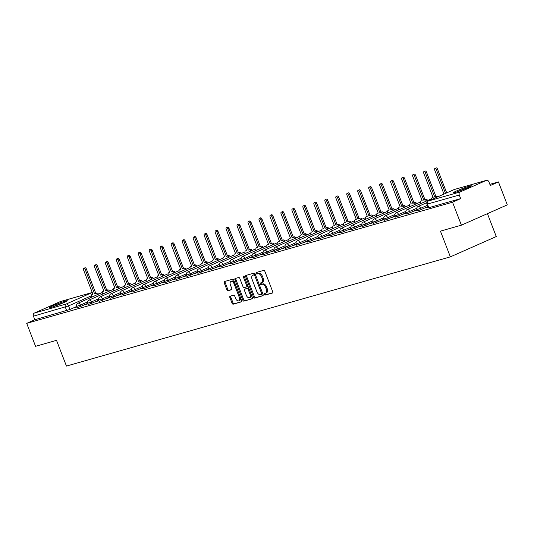 <?xml version="1.0" encoding="UTF-8"?>
<svg xmlns="http://www.w3.org/2000/svg" width="534" height="534" viewBox="0 0 534 534"><rect width="100%" height="100%" fill="white"/><g stroke="black" fill="none" stroke-linecap="round" stroke-linejoin="round"><path stroke-width="0.8" d="M264.33 294.454A0.854 0.501 -113.9 0 0 265.118 295.108L272.453 293.019A1.215 0.714 -113.9 0 0 272.507 292.999A1.215 0.714 -113.9 0 0 272.707 291.691L264.844 271.312A1.215 0.714 -113.9 0 0 263.716 270.371L256.38 272.46A0.854 0.501 -113.9 0 0 256.34 272.474A0.854 0.501 -113.9 0 0 256.2 273.388A0.854 0.501 -113.9 0 0 256.994 274.049L257.942 273.775A3.892 2.283 -113.9 0 1 261.547 276.772L262.207 278.468A3.892 2.283 -113.9 0 1 261.567 282.66A3.892 2.283 -113.9 0 1 261.393 282.72L260.445 282.993A0.854 0.501 -113.9 0 0 260.405 283.007A0.854 0.501 -113.9 0 0 260.265 283.921A0.854 0.501 -113.9 0 0 261.053 284.575L262.007 284.308A3.892 2.283 -113.9 0 1 265.612 287.305L266.266 289.001A3.892 2.283 -113.9 0 1 265.632 293.186A3.892 2.283 -113.9 0 1 265.458 293.253L264.51 293.52A0.854 0.501 -113.9 0 0 264.47 293.54A0.854 0.501 -113.9 0 0 264.33 294.454M265.211 293.32A0.854 0.501 -113.9 0 0 265.244 294.047A0.854 0.501 -113.9 0 0 266.039 294.701L272.727 292.799M257.081 272.26A0.854 0.501 -113.9 0 0 257.121 272.987A0.854 0.501 -113.9 0 0 257.909 273.642L258.856 273.368L257.942 273.775M261.146 282.793A0.854 0.501 -113.9 0 0 261.186 283.514A0.854 0.501 -113.9 0 0 261.974 284.168L262.922 283.901L262.007 284.308M455.155 192.447A9.665 0.641 -21.1 0 0 465.321 188.776A9.665 0.641 -21.1 0 0 471.335 185.805A9.665 0.641 -21.1 0 0 469.479 186.112A9.665 0.641 -21.1 0 0 459.313 189.79A9.665 0.641 -21.1 0 0 453.299 192.761A9.665 0.641 -21.1 0 0 455.155 192.447M51.124 307.377A9.665 0.641 -21.1 0 0 61.29 303.706A9.665 0.641 -21.1 0 0 67.304 300.729A9.665 0.641 -21.1 0 0 65.442 301.043A9.665 0.641 -21.1 0 0 55.276 304.72A9.665 0.641 -21.1 0 0 49.268 307.691A9.665 0.641 -21.1 0 0 51.124 307.377M230.121 296.203A1.215 0.714 -113.9 0 0 230.067 296.223A1.215 0.714 -113.9 0 0 229.867 297.531L232.076 303.252A1.215 0.714 -113.9 0 0 233.204 304.186L241.348 301.87A1.215 0.714 -113.9 0 0 241.408 301.85A1.215 0.714 -113.9 0 0 241.602 300.542L233.738 280.156A1.215 0.714 -113.9 0 0 232.61 279.222L224.467 281.538A1.215 0.714 -113.9 0 0 224.407 281.558A1.215 0.714 -113.9 0 0 224.213 282.866L226.877 289.775A1.215 0.714 -113.9 0 0 228.005 290.71L231.489 289.722A1.215 0.714 -113.9 0 0 231.542 289.702A1.215 0.714 -113.9 0 0 231.743 288.393L230.421 284.962A3.251 1.909 -113.9 0 1 230.955 281.465A3.251 1.909 -113.9 0 1 234.119 283.914L239.292 297.331A3.251 1.909 -113.9 0 1 238.765 300.836A3.251 1.909 -113.9 0 1 235.601 298.386L234.74 296.15A1.215 0.714 -113.9 0 0 233.612 295.209L230.121 296.203M460.228 191.926L486.214 180.432A2.476 2.002 74.1 0 1 486.421 180.358A2.476 2.002 74.1 0 1 488.937 181.927L490.319 185.505L498.442 181.914L507.3 204.869L461.396 225.174L440.437 231.135L450.362 256.861L66.45 366.07L56.517 340.345L35.558 346.306L26.7 323.35L452.538 202.219L460.662 198.621L459.287 195.043L426.946 204.188L428.321 207.766L428.802 207.686L427.42 204.108A2.476 2.002 74.1 0 1 428.368 200.991L460.228 191.926A2.476 2.002 74.1 0 0 459.287 195.043M461.396 225.174L452.538 202.219M253.55 297.144A1.215 0.714 -113.9 0 0 254.678 298.079L262.821 295.763A1.215 0.714 -113.9 0 0 262.875 295.743A1.215 0.714 -113.9 0 0 263.075 294.434L255.212 274.049A1.215 0.714 -113.9 0 0 254.084 273.114L245.94 275.431A1.215 0.714 -113.9 0 0 245.88 275.451A1.215 0.714 -113.9 0 0 245.687 276.759L253.55 297.144L254.464 296.737A1.215 0.714 -113.9 0 0 255.592 297.672L263.095 295.536M252.088 298.813L243.938 301.129A1.215 0.714 -113.9 0 1 242.81 300.195L234.947 279.816A1.215 0.714 -113.9 0 1 235.147 278.508A1.215 0.714 -113.9 0 1 235.2 278.488L238.685 277.493A1.215 0.714 -113.9 0 1 239.813 278.428L243.003 286.698A1.215 0.714 -113.9 0 0 244.131 287.632L246.448 286.972A1.215 0.714 -113.9 0 0 246.501 286.952A1.215 0.714 -113.9 0 0 246.701 285.643L243.377 277.039A0.854 0.501 -113.9 0 1 243.517 276.125A0.854 0.501 -113.9 0 1 244.345 276.766L252.342 297.485A1.215 0.714 -113.9 0 1 252.141 298.793A1.215 0.714 -113.9 0 1 252.088 298.813L252.195 298.766M76.729 306.469L69.934 309.48L68.552 305.902L33.442 316.175A2.476 2.002 -105.9 0 1 34.39 313.058L60.369 301.57A2.476 2.002 -105.9 0 1 60.582 301.49A2.476 2.002 -105.9 0 1 60.803 301.443M498.442 181.914L489.872 184.35M487.429 213.66L496.266 236.555L450.362 256.861M26.7 323.35L34.823 319.753L33.442 316.175M427.994 206.918L426.559 207.539M426.479 207.346L425.104 207.953L428.068 207.112M417.021 210.036L415.586 210.663M415.512 210.469L414.13 211.077L417.101 210.229M406.047 213.159L404.612 213.787M404.538 213.587L403.157 214.194L406.127 213.353M395.073 216.277L393.638 216.904M393.565 216.711L392.183 217.318L395.153 216.477M384.1 219.401L382.664 220.028M382.591 219.828L381.216 220.442L384.18 219.594M373.132 222.524L371.691 223.145M371.617 222.952L370.242 223.559L373.206 222.718M362.159 225.642L360.717 226.269M360.644 226.076L359.269 226.683L362.232 225.842M351.185 228.766L349.743 229.393M349.67 229.193L348.295 229.807L351.259 228.959M340.211 231.883L338.776 232.51M338.696 232.317L337.321 232.924L340.285 232.083M329.238 235.007L327.803 235.634M327.722 235.441L326.347 236.048L329.311 235.2M318.264 238.131L316.829 238.751M316.749 238.558L315.374 239.165L318.337 238.324M307.29 241.248L305.855 241.875M305.782 241.682L304.4 242.289L307.364 241.448M296.317 244.372L294.881 244.999M294.808 244.799L293.426 245.413L296.397 244.565M285.343 247.496L283.908 248.116M283.834 247.923L282.453 248.53L285.423 247.689M274.369 250.613L272.934 251.24M272.861 251.047L271.486 251.654L274.449 250.806M263.402 253.737L261.96 254.364M261.887 254.164L260.512 254.771L263.476 253.93M252.428 256.854L250.987 257.481M250.913 257.288L249.538 257.895L252.502 257.054M241.455 259.978L240.013 260.605M239.94 260.405L238.564 261.019L241.528 260.171M230.481 263.102L229.046 263.723M228.966 263.529L227.591 264.136L230.554 263.295M219.507 266.219L218.072 266.846M217.992 266.653L216.617 267.26L219.581 266.419M208.534 269.343L207.099 269.97M207.018 269.77L205.643 270.384L208.607 269.536M197.56 272.46L196.125 273.088M196.051 272.894L194.67 273.501L197.633 272.66M186.586 275.584L185.151 276.212M185.078 276.018L183.696 276.625L186.666 275.778M175.613 278.708L174.177 279.329M174.104 279.135L172.722 279.743L175.693 278.902M164.639 281.825L163.204 282.453M163.13 282.259L161.755 282.866L164.719 282.025M153.672 284.949L152.23 285.577M152.157 285.376L150.782 285.99L153.745 285.143M142.698 288.073L141.256 288.694M141.183 288.5L139.808 289.108L142.772 288.267M131.724 291.19L130.283 291.818M130.209 291.624L128.834 292.231L131.798 291.384M120.751 294.314L119.316 294.942M119.236 294.741L117.86 295.349L120.824 294.508M109.777 297.431L108.342 298.059M108.262 297.865L106.887 298.473L109.85 297.632M98.803 300.555L97.368 301.183M97.288 300.982L95.913 301.597L98.877 300.749M87.83 303.679L86.395 304.3M86.314 304.106L84.939 304.714L87.903 303.873M87.703 303.352L80.908 306.356L80.414 305.088L76.696 306.382L77.183 307.651L80.908 306.356M98.677 300.228L91.875 303.232L91.387 301.964L87.669 303.259L88.157 304.527L91.875 303.232M109.65 297.104L102.848 300.115L102.361 298.846L98.643 300.135L99.13 301.403L102.848 300.115M120.624 293.987L113.822 296.991L113.335 295.723L109.617 297.017L110.104 298.286L113.822 296.991M131.598 290.863L124.796 293.874L124.309 292.605L120.591 293.894L121.078 295.162L124.796 293.874M142.571 287.739L135.769 290.75L135.282 289.481L131.564 290.776L132.052 292.045L135.769 290.75M153.545 284.622L146.743 287.626L146.256 286.358L142.531 287.652L143.025 288.921L146.743 287.626M164.519 281.498L157.717 284.509L157.23 283.24L153.505 284.529L153.999 285.797L157.717 284.509M175.486 278.381L168.691 281.385L168.197 280.116L164.479 281.411L164.973 282.68L168.691 281.385M186.459 275.257L179.664 278.267L179.17 276.992L175.452 278.287L175.946 279.556L179.664 278.267M197.433 272.133L190.638 275.143L190.144 273.875L186.426 275.164L186.913 276.438L190.638 275.143M208.407 269.016L201.612 272.02L201.118 270.751L197.4 272.046L197.887 273.315L201.612 272.02M219.381 265.892L212.579 268.902L212.091 267.634L208.373 268.922L208.861 270.191L212.579 268.902M230.354 262.775L223.552 265.778L223.065 264.51L219.347 265.805L219.834 267.073L223.552 265.778M241.328 259.651L234.526 262.655L234.039 261.386L230.321 262.681L230.808 263.95L234.526 262.655M252.302 256.527L245.5 259.537L245.013 258.269L241.295 259.557L241.782 260.826L245.5 259.537M263.275 253.41L256.474 256.413L255.986 255.145L252.262 256.44L252.756 257.708L256.474 256.413M274.249 250.286L267.447 253.296L266.96 252.028L263.235 253.316L263.729 254.584L267.447 253.296M285.216 247.162L278.421 250.172L277.927 248.904L274.209 250.199L274.703 251.467L278.421 250.172M296.19 244.045L289.395 247.048L288.901 245.78L285.183 247.075L285.677 248.343L289.395 247.048M307.163 240.921L300.368 243.931L299.874 242.663L296.156 243.951L296.644 245.219L300.368 243.931M318.137 237.804L311.342 240.807L310.848 239.539L307.13 240.834L307.617 242.102L311.342 240.807M329.111 234.68L322.309 237.69L321.822 236.415L318.104 237.71L318.591 238.978L322.309 237.69M340.085 231.556L333.283 234.566L332.795 233.298L329.077 234.586L329.565 235.861L333.283 234.566M351.058 228.439L344.256 231.442L343.769 230.174L340.051 231.469L340.538 232.737L344.256 231.442M362.032 225.315L355.23 228.325L354.743 227.057L351.025 228.345L351.512 229.613L355.23 228.325M373.006 222.197L366.204 225.201L365.717 223.933L361.999 225.228L362.486 226.496L366.204 225.201M383.979 219.073L377.178 222.077L376.69 220.809L372.966 222.104L373.46 223.372L377.178 222.077M394.946 215.95L388.151 218.96L387.664 217.692L383.939 218.98L384.433 220.255L388.151 218.96M405.92 212.832L399.125 215.836L398.631 214.568L394.913 215.863L395.407 217.131L399.125 215.836M416.894 209.708L410.099 212.719L409.605 211.451L405.887 212.739L406.374 214.007L410.099 212.719M427.868 206.585L421.072 209.595L420.578 208.327L416.86 209.622L417.348 210.89L421.072 209.595M76.856 306.796L73.966 307.838L76.936 306.997M34.823 319.753L69.934 309.48M460.662 198.621L428.802 207.686M266.373 292.846A3.892 2.283 -113.9 0 0 266.553 292.786A3.892 2.283 -113.9 0 0 267.187 288.594L266.266 289.001M262.922 283.901A3.892 2.283 -113.9 0 1 266.533 286.898L267.187 288.594M262.314 282.312A3.892 2.283 -113.9 0 0 262.488 282.252A3.892 2.283 -113.9 0 0 263.122 278.06L262.207 278.468M258.856 273.368A3.892 2.283 -113.9 0 1 262.468 276.365L263.122 278.06M246.581 275.25A1.215 0.714 -113.9 0 0 246.601 276.352L254.464 296.737M261.453 294.394A0.854 0.501 -113.9 0 0 261.493 294.381A0.854 0.501 -113.9 0 0 261.627 293.46L254.725 275.571A0.854 0.501 -113.9 0 0 253.937 274.917L252.936 275.197A3.892 2.283 -113.9 0 0 252.762 275.264A3.892 2.283 -113.9 0 0 252.121 279.449L256.841 291.684A3.892 2.283 -113.9 0 0 260.452 294.675L261.453 294.394M261.526 294.361L262.368 293.987A0.854 0.501 -113.9 0 0 262.408 293.974A0.854 0.501 -113.9 0 0 262.574 293.126M255.612 275.097A0.854 0.501 -113.9 0 0 254.851 274.509L253.937 274.917M253.51 274.943A3.892 2.283 -113.9 0 1 253.677 274.856A3.892 2.283 -113.9 0 1 253.85 274.796L254.851 274.509M252.355 298.593L243.938 301.129M235.848 278.301A1.215 0.714 -113.9 0 0 235.868 279.409L243.731 299.788A1.215 0.714 -113.9 0 0 244.859 300.729M246.554 286.925L247.362 286.564A1.215 0.714 -113.9 0 0 247.416 286.544A1.215 0.714 -113.9 0 0 247.649 285.323M246.314 295.275A3.251 1.909 -113.9 0 0 249.478 297.725A3.251 1.909 -113.9 0 0 250.005 294.221L248.183 289.495A1.215 0.714 -113.9 0 0 247.055 288.56L244.746 289.214A1.215 0.714 -113.9 0 0 244.685 289.234A1.215 0.714 -113.9 0 0 244.492 290.543L246.314 295.275M249.478 297.725L250.393 297.318A3.251 1.909 -113.9 0 0 250.973 293.954M249.071 289.007A1.215 0.714 -113.9 0 0 247.976 288.153L247.055 288.56M245.553 288.861A1.215 0.714 -113.9 0 1 245.607 288.834A1.215 0.714 -113.9 0 1 245.66 288.814L247.976 288.153M238.765 300.836L239.679 300.428A3.251 1.909 -113.9 0 0 240.26 297.064M234.98 283.374A3.251 1.909 -113.9 0 0 231.869 281.058L230.955 281.465M225.114 281.358A1.215 0.714 -113.9 0 0 225.128 282.459L227.798 289.368A1.215 0.714 -113.9 0 0 228.919 290.302L231.763 289.495M230.768 296.016A1.215 0.714 -113.9 0 0 230.788 297.124L232.991 302.845A1.215 0.714 -113.9 0 0 234.119 303.779L241.622 301.65M445.503 193.401L436.291 169.532A1.428 0.834 -113.9 0 0 434.91 168.457A1.428 0.834 -113.9 0 0 434.676 169.992L443.968 194.082M434.91 168.457L436.098 167.93A1.428 0.834 66.1 0 1 437.486 169.004L446.698 192.874M436.919 197.2A2.476 1.455 -113.9 0 0 435.651 196.792L434.736 197.053L425.318 172.656A1.428 0.834 -113.9 0 0 423.936 171.581A1.428 0.834 -113.9 0 0 423.702 173.116L433.114 197.513L432.2 197.774A2.476 1.455 -113.9 0 0 432.093 197.814A2.476 1.455 -113.9 0 0 431.459 199.616M423.936 171.581L425.131 171.054A1.428 0.834 66.1 0 1 426.512 172.128L435.931 196.525L436.845 196.265A2.476 1.455 66.1 0 1 438.114 196.672M435.931 196.525L434.736 197.053M426.559 201.018A2.476 1.455 -113.9 0 0 424.677 199.916L423.762 200.177L414.344 175.773A1.428 0.834 -113.9 0 0 412.962 174.705A1.428 0.834 -113.9 0 0 412.729 176.233L422.14 200.637L421.226 200.897A2.476 1.455 -113.9 0 0 421.119 200.938A2.476 1.455 -113.9 0 0 420.712 203.601L420.712 203.601M412.962 174.705L414.157 174.177A1.428 0.834 66.1 0 1 415.539 175.245L424.957 199.649L425.872 199.389A2.476 1.455 66.1 0 1 427.754 200.49M424.957 199.649L423.762 200.177M457.798 191.613A8.364 0.554 158.9 0 1 461.663 190.004A8.364 0.554 158.9 0 1 467.23 187.975M468.198 187.547A9.605 0.641 -21.1 0 0 461.509 189.977A9.605 0.641 -21.1 0 0 456.797 191.946M53.767 306.543A8.364 0.554 158.9 0 1 57.625 304.934A8.364 0.554 158.9 0 1 63.199 302.905M64.16 302.478A9.605 0.641 -21.1 0 0 57.478 304.901A9.605 0.641 -21.1 0 0 52.766 306.876M415.586 204.142A2.476 1.455 -113.9 0 0 413.703 203.033L412.789 203.294L403.37 178.897A1.428 0.834 -113.9 0 0 401.989 177.822A1.428 0.834 -113.9 0 0 401.755 179.357L411.173 203.754L410.259 204.015A2.476 1.455 -113.9 0 0 410.145 204.055A2.476 1.455 -113.9 0 0 409.738 206.725L409.738 206.725M401.989 177.822L403.183 177.295A1.428 0.834 66.1 0 1 404.565 178.369L413.983 202.766L414.898 202.506A2.476 1.455 66.1 0 1 416.78 203.614M413.983 202.766L412.789 203.294M404.612 207.259A2.476 1.455 -113.9 0 0 402.729 206.157L401.815 206.418L392.403 182.021A1.428 0.834 -113.9 0 0 391.015 180.946A1.428 0.834 -113.9 0 0 390.781 182.481L400.2 206.878L399.285 207.139A2.476 1.455 -113.9 0 0 399.172 207.179A2.476 1.455 -113.9 0 0 398.764 209.849L398.764 209.849M391.015 180.946L392.21 180.419A1.428 0.834 66.1 0 1 393.591 181.493L403.01 205.89L403.924 205.63A2.476 1.455 66.1 0 1 405.807 206.731M403.01 205.89L401.815 206.418M393.638 210.383A2.476 1.455 -113.9 0 0 391.756 209.281L390.841 209.542L381.43 185.138A1.428 0.834 -113.9 0 0 380.041 184.07A1.428 0.834 -113.9 0 0 379.808 185.598L389.226 210.002L388.311 210.262A2.476 1.455 -113.9 0 0 388.198 210.303A2.476 1.455 -113.9 0 0 387.791 212.966L387.791 212.966M380.041 184.07L381.236 183.536A1.428 0.834 66.1 0 1 382.618 184.61L392.036 209.014L392.951 208.754A2.476 1.455 66.1 0 1 394.833 209.855M392.036 209.014L390.841 209.542M382.664 213.507A2.476 1.455 -113.9 0 0 380.782 212.398L379.868 212.659L370.456 188.262A1.428 0.834 -113.9 0 0 369.067 187.187A1.428 0.834 -113.9 0 0 368.834 188.722L378.252 213.119L377.338 213.38A2.476 1.455 -113.9 0 0 377.224 213.42A2.476 1.455 -113.9 0 0 376.817 216.09L376.817 216.09M369.067 187.187L370.262 186.66A1.428 0.834 66.1 0 1 371.651 187.734L381.062 212.131L381.977 211.871A2.476 1.455 66.1 0 1 383.859 212.973M381.062 212.131L379.868 212.659M371.691 216.624A2.476 1.455 -113.9 0 0 369.808 215.522L368.894 215.783L359.482 191.386A1.428 0.834 -113.9 0 0 358.094 190.311A1.428 0.834 -113.9 0 0 357.86 191.846L367.279 216.243L366.364 216.504A2.476 1.455 -113.9 0 0 366.251 216.544A2.476 1.455 -113.9 0 0 365.85 219.207L365.85 219.207M358.094 190.311L359.289 189.784A1.428 0.834 66.1 0 1 360.677 190.852L370.089 215.255L371.003 214.995A2.476 1.455 66.1 0 1 372.886 216.096M370.089 215.255L368.894 215.783M360.717 219.748A2.476 1.455 -113.9 0 0 358.835 218.64L357.92 218.9L348.508 194.503A1.428 0.834 -113.9 0 0 347.12 193.428A1.428 0.834 -113.9 0 0 346.893 194.963L356.305 219.361L355.39 219.621A2.476 1.455 -113.9 0 0 355.277 219.661A2.476 1.455 -113.9 0 0 354.876 222.331L354.876 222.331M347.12 193.428L348.315 192.901A1.428 0.834 66.1 0 1 349.703 193.976L359.115 218.373L360.029 218.112A2.476 1.455 66.1 0 1 361.912 219.22M359.115 218.373L357.92 218.9M349.743 222.865A2.476 1.455 -113.9 0 0 347.861 221.764L346.953 222.024L337.535 197.627A1.428 0.834 -113.9 0 0 336.146 196.552A1.428 0.834 -113.9 0 0 335.919 198.087L345.331 222.484L344.417 222.745A2.476 1.455 -113.9 0 0 344.303 222.785A2.476 1.455 -113.9 0 0 343.903 225.455L343.903 225.455M336.146 196.552L337.341 196.025A1.428 0.834 66.1 0 1 338.73 197.099L348.141 221.497L349.056 221.236A2.476 1.455 66.1 0 1 350.938 222.338M348.141 221.497L346.953 222.024M338.776 225.989A2.476 1.455 -113.9 0 0 336.894 224.887L335.979 225.148L326.561 200.744A1.428 0.834 -113.9 0 0 325.179 199.676A1.428 0.834 -113.9 0 0 324.946 201.205L334.357 225.608L333.443 225.869A2.476 1.455 -113.9 0 0 333.329 225.909A2.476 1.455 -113.9 0 0 332.929 228.572L332.929 228.572M325.179 199.676L326.367 199.149A1.428 0.834 66.1 0 1 327.756 200.217L337.168 224.62L338.082 224.36A2.476 1.455 66.1 0 1 339.964 225.461M337.168 224.62L335.979 225.148M327.803 229.113A2.476 1.455 -113.9 0 0 325.92 228.005L325.006 228.265L315.587 203.868A1.428 0.834 -113.9 0 0 314.206 202.793A1.428 0.834 -113.9 0 0 313.972 204.328L323.384 228.726L322.469 228.986A2.476 1.455 -113.9 0 0 322.362 229.026A2.476 1.455 -113.9 0 0 321.955 231.696L321.955 231.696M314.206 202.793L315.394 202.266A1.428 0.834 66.1 0 1 316.782 203.341L326.194 227.738L327.108 227.477A2.476 1.455 66.1 0 1 328.991 228.579M326.194 227.738L325.006 228.265M316.829 232.23A2.476 1.455 -113.9 0 0 314.947 231.129L314.032 231.389L304.614 206.992A1.428 0.834 -113.9 0 0 303.232 205.917A1.428 0.834 -113.9 0 0 302.998 207.452L312.41 231.849L311.496 232.11A2.476 1.455 -113.9 0 0 311.389 232.15A2.476 1.455 -113.9 0 0 310.982 234.813L310.982 234.82M303.232 205.917L304.427 205.39A1.428 0.834 66.1 0 1 305.808 206.464L315.227 230.862L316.141 230.601A2.476 1.455 66.1 0 1 318.024 231.703M315.227 230.862L314.032 231.389M305.855 235.354A2.476 1.455 -113.9 0 0 303.973 234.252L303.058 234.513L293.64 210.109A1.428 0.834 -113.9 0 0 292.258 209.034A1.428 0.834 -113.9 0 0 292.025 210.57L301.443 234.967L300.529 235.227A2.476 1.455 -113.9 0 0 300.415 235.274A2.476 1.455 -113.9 0 0 300.008 237.937L300.008 237.937M292.258 209.034L293.453 208.507A1.428 0.834 66.1 0 1 294.835 209.582L304.253 233.979L305.168 233.718A2.476 1.455 66.1 0 1 307.05 234.827M304.253 233.979L303.058 234.513M294.881 238.471A2.476 1.455 -113.9 0 0 292.999 237.37L292.085 237.63L282.673 213.233A1.428 0.834 -113.9 0 0 281.284 212.158A1.428 0.834 -113.9 0 0 281.051 213.693L290.469 238.091L289.555 238.351A2.476 1.455 -113.9 0 0 289.441 238.391A2.476 1.455 -113.9 0 0 289.034 241.061L289.034 241.061M281.284 212.158L282.479 211.631A1.428 0.834 66.1 0 1 283.861 212.706L293.279 237.103L294.194 236.842A2.476 1.455 66.1 0 1 296.076 237.944M293.279 237.103L292.085 237.63M283.908 241.595A2.476 1.455 -113.9 0 0 282.025 240.494L281.111 240.754L271.699 216.35A1.428 0.834 -113.9 0 0 270.311 215.282A1.428 0.834 -113.9 0 0 270.077 216.811L279.496 241.214L278.581 241.475A2.476 1.455 -113.9 0 0 278.468 241.515A2.476 1.455 -113.9 0 0 278.06 244.178L278.06 244.178M270.311 215.282L271.506 214.755A1.428 0.834 66.1 0 1 272.887 215.823L282.306 240.227L283.22 239.966A2.476 1.455 66.1 0 1 285.103 241.068M282.306 240.227L281.111 240.754M272.934 244.719A2.476 1.455 -113.9 0 0 271.052 243.611L270.137 243.871L260.726 219.474A1.428 0.834 -113.9 0 0 259.337 218.399A1.428 0.834 -113.9 0 0 259.103 219.935L268.522 244.332L267.607 244.592A2.476 1.455 -113.9 0 0 267.494 244.632A2.476 1.455 -113.9 0 0 267.087 247.302L267.087 247.302M259.337 218.399L260.532 217.872A1.428 0.834 66.1 0 1 261.92 218.947L271.332 243.344L272.247 243.083A2.476 1.455 66.1 0 1 274.129 244.192M271.332 243.344L270.137 243.871M261.96 247.836A2.476 1.455 -113.9 0 0 260.078 246.735L259.164 246.995L249.752 222.598A1.428 0.834 -113.9 0 0 248.363 221.523A1.428 0.834 -113.9 0 0 248.13 223.058L257.548 247.456L256.634 247.716A2.476 1.455 -113.9 0 0 256.52 247.756A2.476 1.455 -113.9 0 0 256.12 250.426L256.12 250.426M248.363 221.523L249.558 220.996A1.428 0.834 66.1 0 1 250.947 222.071L260.358 246.468L261.273 246.207A2.476 1.455 66.1 0 1 263.155 247.309M260.358 246.468L259.164 246.995M250.987 250.96A2.476 1.455 -113.9 0 0 249.104 249.859L248.19 250.119L238.778 225.715A1.428 0.834 -113.9 0 0 237.39 224.647A1.428 0.834 -113.9 0 0 237.163 226.176L246.574 250.579L245.66 250.84A2.476 1.455 -113.9 0 0 245.547 250.88A2.476 1.455 -113.9 0 0 245.146 253.543L245.146 253.543M237.39 224.647L238.585 224.113A1.428 0.834 66.1 0 1 239.973 225.188L249.385 249.592L250.299 249.331A2.476 1.455 66.1 0 1 252.181 250.433M249.385 249.592L248.19 250.119M240.013 254.084A2.476 1.455 -113.9 0 0 238.131 252.976L237.216 253.236L227.804 228.839A1.428 0.834 -113.9 0 0 226.416 227.764A1.428 0.834 -113.9 0 0 226.189 229.3L235.601 253.697L234.686 253.957A2.476 1.455 -113.9 0 0 234.573 253.997A2.476 1.455 -113.9 0 0 234.172 256.667L234.172 256.667M226.416 227.764L227.611 227.237A1.428 0.834 66.1 0 1 228.999 228.312L238.411 252.709L239.325 252.448A2.476 1.455 66.1 0 1 241.208 253.55M238.411 252.709L237.216 253.236M229.046 257.201A2.476 1.455 -113.9 0 0 227.164 256.1L226.249 256.36L216.831 231.963A1.428 0.834 -113.9 0 0 215.449 230.888A1.428 0.834 -113.9 0 0 215.215 232.423L224.627 256.821L223.713 257.081A2.476 1.455 -113.9 0 0 223.599 257.121A2.476 1.455 -113.9 0 0 223.199 259.784L223.199 259.784M215.449 230.888L216.637 230.361A1.428 0.834 66.1 0 1 218.026 231.429L227.437 255.833L228.352 255.572A2.476 1.455 66.1 0 1 230.234 256.674M227.437 255.833L226.249 256.36M218.072 260.325A2.476 1.455 -113.9 0 0 216.19 259.217L215.275 259.477L205.857 235.08A1.428 0.834 -113.9 0 0 204.475 234.005A1.428 0.834 -113.9 0 0 204.242 235.541L213.653 259.938L212.739 260.198A2.476 1.455 -113.9 0 0 212.625 260.238A2.476 1.455 -113.9 0 0 212.225 262.908L212.225 262.908M204.475 234.005L205.663 233.478A1.428 0.834 66.1 0 1 207.052 234.553L216.464 258.95L217.378 258.69A2.476 1.455 66.1 0 1 219.26 259.798M216.464 258.95L215.275 259.477M207.099 263.442A2.476 1.455 -113.9 0 0 205.216 262.341L204.302 262.601L194.883 238.204A1.428 0.834 -113.9 0 0 193.502 237.129A1.428 0.834 -113.9 0 0 193.268 238.665L202.68 263.062L201.765 263.322A2.476 1.455 -113.9 0 0 201.658 263.362A2.476 1.455 -113.9 0 0 201.251 266.032L201.251 266.032M193.502 237.129L194.696 236.602A1.428 0.834 66.1 0 1 196.078 237.677L205.497 262.074L206.411 261.814A2.476 1.455 66.1 0 1 208.293 262.915M205.497 262.074L204.302 262.601M196.125 266.566A2.476 1.455 -113.9 0 0 194.243 265.465L193.328 265.725L183.91 241.321A1.428 0.834 -113.9 0 0 182.528 240.253A1.428 0.834 -113.9 0 0 182.294 241.782L191.706 266.186L190.792 266.446A2.476 1.455 -113.9 0 0 190.685 266.486A2.476 1.455 -113.9 0 0 190.278 269.149L190.278 269.149M182.528 240.253L183.723 239.726A1.428 0.834 66.1 0 1 185.104 240.794L194.523 265.198L195.437 264.937A2.476 1.455 66.1 0 1 197.32 266.039M194.523 265.198L193.328 265.725M185.151 269.69A2.476 1.455 -113.9 0 0 183.269 268.582L182.354 268.842L172.943 244.445A1.428 0.834 -113.9 0 0 171.554 243.371A1.428 0.834 -113.9 0 0 171.321 244.906L180.739 269.303L179.824 269.563A2.476 1.455 -113.9 0 0 179.711 269.603A2.476 1.455 -113.9 0 0 179.304 272.273L179.304 272.273M171.554 243.371L172.749 242.843A1.428 0.834 66.1 0 1 174.131 243.918L183.549 268.315L184.464 268.055A2.476 1.455 66.1 0 1 186.346 269.156M183.549 268.315L182.354 268.842M174.177 272.807A2.476 1.455 -113.9 0 0 172.295 271.706L171.381 271.966L161.969 247.569A1.428 0.834 -113.9 0 0 160.58 246.494A1.428 0.834 -113.9 0 0 160.347 248.03L169.765 272.427L168.851 272.687A2.476 1.455 -113.9 0 0 168.737 272.727A2.476 1.455 -113.9 0 0 168.33 275.39L168.33 275.397M160.58 246.494L161.775 245.967A1.428 0.834 66.1 0 1 163.157 247.042L172.575 271.439L173.49 271.179A2.476 1.455 66.1 0 1 175.372 272.28M172.575 271.439L171.381 271.966M163.204 275.931A2.476 1.455 -113.9 0 0 161.321 274.83L160.407 275.09L150.995 250.686A1.428 0.834 -113.9 0 0 149.607 249.612A1.428 0.834 -113.9 0 0 149.373 251.147L158.792 275.544L157.877 275.804A2.476 1.455 -113.9 0 0 157.764 275.851A2.476 1.455 -113.9 0 0 157.356 278.514L157.356 278.514M149.607 249.612L150.802 249.084A1.428 0.834 66.1 0 1 152.183 250.159L161.602 274.556L162.516 274.296A2.476 1.455 66.1 0 1 164.399 275.404M161.602 274.556L160.407 275.09M152.23 279.048A2.476 1.455 -113.9 0 0 150.348 277.947L149.433 278.207L140.021 253.81A1.428 0.834 -113.9 0 0 138.633 252.736A1.428 0.834 -113.9 0 0 138.399 254.271L147.818 278.668L146.903 278.928A2.476 1.455 -113.9 0 0 146.79 278.968A2.476 1.455 -113.9 0 0 146.389 281.638L146.389 281.638M138.633 252.736L139.828 252.208A1.428 0.834 66.1 0 1 141.216 253.283L150.628 277.68L151.543 277.42A2.476 1.455 66.1 0 1 153.425 278.521M150.628 277.68L149.433 278.207M141.256 282.172A2.476 1.455 -113.9 0 0 139.374 281.071L138.46 281.331L129.048 256.927A1.428 0.834 -113.9 0 0 127.659 255.859A1.428 0.834 -113.9 0 0 127.432 257.388L136.844 281.792L135.93 282.052A2.476 1.455 -113.9 0 0 135.816 282.092A2.476 1.455 -113.9 0 0 135.416 284.755L135.416 284.755M127.659 255.859L128.854 255.332A1.428 0.834 66.1 0 1 130.243 256.4L139.654 280.804L140.569 280.544A2.476 1.455 66.1 0 1 142.451 281.645M139.654 280.804L138.46 281.331M130.283 285.296A2.476 1.455 -113.9 0 0 128.4 284.188L127.486 284.448L118.074 260.051A1.428 0.834 -113.9 0 0 116.686 258.977A1.428 0.834 -113.9 0 0 116.459 260.512L125.87 284.909L124.956 285.169A2.476 1.455 -113.9 0 0 124.843 285.209A2.476 1.455 -113.9 0 0 124.442 287.879L124.442 287.879M116.686 258.977L117.88 258.449A1.428 0.834 66.1 0 1 119.269 259.524L128.681 283.921L129.595 283.661A2.476 1.455 66.1 0 1 131.477 284.769M128.681 283.921L127.486 284.448M119.309 288.413A2.476 1.455 -113.9 0 0 117.433 287.312L116.519 287.572L107.1 263.175A1.428 0.834 -113.9 0 0 105.719 262.101A1.428 0.834 -113.9 0 0 105.485 263.636L114.897 288.033L113.982 288.293A2.476 1.455 -113.9 0 0 113.869 288.333A2.476 1.455 -113.9 0 0 113.468 291.003L113.468 291.003M105.719 262.101L106.907 261.573A1.428 0.834 66.1 0 1 108.295 262.648L117.707 287.045L118.621 286.785A2.476 1.455 66.1 0 1 120.504 287.886M117.707 287.045L116.519 287.572M108.342 291.537A2.476 1.455 -113.9 0 0 106.46 290.436L105.545 290.696L96.127 266.292A1.428 0.834 -113.9 0 0 94.745 265.224A1.428 0.834 -113.9 0 0 94.511 266.753L103.923 291.157L103.009 291.417A2.476 1.455 -113.9 0 0 102.895 291.457A2.476 1.455 -113.9 0 0 102.495 294.121L102.495 294.121M94.745 265.224L95.933 264.69A1.428 0.834 66.1 0 1 97.322 265.765L106.733 290.169L107.648 289.909A2.476 1.455 66.1 0 1 109.53 291.01M106.733 290.169L105.545 290.696M97.368 294.661A2.476 1.455 -113.9 0 0 95.486 293.553L94.571 293.813L85.153 269.416A1.428 0.834 -113.9 0 0 83.771 268.342A1.428 0.834 -113.9 0 0 83.538 269.877L92.949 294.274L92.035 294.534A2.476 1.455 -113.9 0 0 91.928 294.574A2.476 1.455 -113.9 0 0 91.521 297.244L91.521 297.244M83.771 268.342L84.966 267.814A1.428 0.834 66.1 0 1 86.348 268.889L95.766 293.286L96.681 293.026A2.476 1.455 66.1 0 1 98.556 294.127M95.766 293.286L94.571 293.813M266.039 294.701L265.118 295.108M257.909 273.642L256.994 274.049M261.974 284.168L261.053 284.575M91.267 295.856L68.552 305.902A2.476 1.455 66.1 0 0 66.256 303.993L92.235 292.505L60.369 301.57M34.39 313.058L66.256 303.993A2.476 2.002 74.1 0 0 65.308 307.117L66.69 310.688M486.214 180.432L454.347 189.497L428.368 200.991A2.476 1.455 -113.9 0 0 428.255 201.031A2.476 1.455 -113.9 0 0 427.948 201.258M87.543 301.937L80.414 305.088A2.476 1.455 66.1 0 0 78.118 303.178A2.476 1.455 66.1 0 0 78.004 303.219A2.476 2.476 0 0 0 76.696 306.382M98.516 298.813L91.387 301.964A2.476 1.455 66.1 0 0 89.091 300.061A2.476 1.455 66.1 0 0 88.978 300.101A2.476 2.476 0 0 0 87.669 303.259M109.483 295.696L102.361 298.846A2.476 1.455 66.1 0 0 100.065 296.937A2.476 1.455 66.1 0 0 99.951 296.977A2.476 2.476 0 0 0 98.643 300.135M120.457 292.572L113.335 295.723A2.476 1.455 66.1 0 0 111.039 293.813A2.476 1.455 66.1 0 0 110.925 293.86A2.476 2.476 0 0 0 109.617 297.017M131.431 289.448L124.309 292.605A2.476 1.455 66.1 0 0 122.012 290.696A2.476 1.455 66.1 0 0 121.899 290.736A2.476 2.476 0 0 0 120.591 293.894M142.404 286.331L135.282 289.481A2.476 1.455 66.1 0 0 132.986 287.572A2.476 1.455 66.1 0 0 132.873 287.612A2.476 2.476 0 0 0 131.564 290.776M153.378 283.207L146.256 286.358A2.476 1.455 66.1 0 0 143.953 284.455A2.476 1.455 66.1 0 0 143.846 284.495A2.476 2.476 0 0 0 142.531 287.652M164.352 280.09L157.23 283.24A2.476 1.455 66.1 0 0 154.927 281.331A2.476 1.455 66.1 0 0 154.82 281.371A2.476 2.476 0 0 0 153.505 284.529M175.326 276.966L168.197 280.116A2.476 1.455 66.1 0 0 165.9 278.207A2.476 1.455 66.1 0 0 165.787 278.247A2.476 2.476 0 0 0 164.479 281.411M186.299 273.842L179.17 276.992A2.476 1.455 66.1 0 0 176.874 275.09A2.476 1.455 66.1 0 0 176.761 275.13A2.476 2.476 0 0 0 175.452 278.287M197.273 270.725L190.144 273.875A2.476 1.455 66.1 0 0 187.848 271.966A2.476 1.455 66.1 0 0 187.734 272.006A2.476 2.476 0 0 0 186.426 275.164M208.247 267.601L201.118 270.751A2.476 1.455 66.1 0 0 198.822 268.849A2.476 1.455 66.1 0 0 198.708 268.889A2.476 2.476 0 0 0 197.4 272.046M219.22 264.477L212.091 267.634A2.476 1.455 66.1 0 0 209.795 265.725A2.476 1.455 66.1 0 0 209.682 265.765A2.476 2.476 0 0 0 208.373 268.922M230.187 261.36L223.065 264.51A2.476 1.455 66.1 0 0 220.769 262.601A2.476 1.455 66.1 0 0 220.655 262.641A2.476 2.476 0 0 0 219.347 265.805M241.161 258.236L234.039 261.386A2.476 1.455 66.1 0 0 231.743 259.484A2.476 1.455 66.1 0 0 231.629 259.524A2.476 2.476 0 0 0 230.321 262.681M252.135 255.118L245.013 258.269A2.476 1.455 66.1 0 0 242.716 256.36A2.476 1.455 66.1 0 0 242.603 256.4A2.476 2.476 0 0 0 241.295 259.557M263.108 251.995L255.986 255.145A2.476 1.455 66.1 0 0 253.69 253.236A2.476 1.455 66.1 0 0 253.577 253.283A2.476 2.476 0 0 0 252.262 256.44M274.082 248.871L266.96 252.028A2.476 1.455 66.1 0 0 264.657 250.119A2.476 1.455 66.1 0 0 264.55 250.159A2.476 2.476 0 0 0 263.235 253.316M285.056 245.753L277.927 248.904A2.476 1.455 66.1 0 0 275.631 246.995A2.476 1.455 66.1 0 0 275.524 247.035A2.476 2.476 0 0 0 274.209 250.199M296.03 242.63L288.901 245.78A2.476 1.455 66.1 0 0 286.604 243.878A2.476 1.455 66.1 0 0 286.491 243.918A2.476 2.476 0 0 0 285.183 247.075M307.003 239.512L299.874 242.663A2.476 1.455 66.1 0 0 297.578 240.754A2.476 1.455 66.1 0 0 297.465 240.794A2.476 2.476 0 0 0 296.156 243.951M317.977 236.388L310.848 239.539A2.476 1.455 66.1 0 0 308.552 237.63A2.476 1.455 66.1 0 0 308.438 237.67A2.476 2.476 0 0 0 307.13 240.834M328.951 233.265L321.822 236.415A2.476 1.455 66.1 0 0 319.526 234.513A2.476 1.455 66.1 0 0 319.412 234.553A2.476 2.476 0 0 0 318.104 237.71M339.918 230.147L332.795 233.298A2.476 1.455 66.1 0 0 330.499 231.389A2.476 1.455 66.1 0 0 330.386 231.429A2.476 2.476 0 0 0 329.077 234.586M350.891 227.023L343.769 230.174A2.476 1.455 66.1 0 0 341.473 228.272A2.476 1.455 66.1 0 0 341.359 228.312A2.476 2.476 0 0 0 340.051 231.469M361.865 223.9L354.743 227.057A2.476 1.455 66.1 0 0 352.447 225.148A2.476 1.455 66.1 0 0 352.333 225.188A2.476 2.476 0 0 0 351.025 228.345M372.839 220.782L365.717 223.933A2.476 1.455 66.1 0 0 363.42 222.024A2.476 1.455 66.1 0 0 363.307 222.064A2.476 2.476 0 0 0 361.999 225.228M383.812 217.658L376.69 220.809A2.476 1.455 66.1 0 0 374.387 218.907A2.476 1.455 66.1 0 0 374.281 218.947A2.476 2.476 0 0 0 372.966 222.104M394.786 214.541L387.664 217.692A2.476 1.455 66.1 0 0 385.361 215.783A2.476 1.455 66.1 0 0 385.254 215.823A2.476 2.476 0 0 0 383.939 218.98M405.76 211.417L398.631 214.568A2.476 1.455 66.1 0 0 396.335 212.659A2.476 1.455 66.1 0 0 396.221 212.706A2.476 2.476 0 0 0 394.913 215.863M416.734 208.293L409.605 211.451A2.476 1.455 66.1 0 0 407.309 209.542A2.476 1.455 66.1 0 0 407.195 209.582A2.476 2.476 0 0 0 405.887 212.739M427.38 205.316L420.578 208.327A2.476 1.455 66.1 0 0 418.282 206.418A2.476 1.455 66.1 0 0 418.169 206.458A2.476 2.476 0 0 0 416.86 209.622M486.421 180.358L454.561 189.423A2.476 2.476 0 0 0 454.234 189.537A2.476 1.455 -113.9 0 1 454.347 189.497A2.476 2.002 -105.9 0 1 454.561 189.423A2.476 2.002 -105.9 0 1 454.781 189.376M426.946 204.188A2.476 2.476 0 0 1 428.255 201.031L454.234 189.537A2.476 1.455 -113.9 0 0 454.127 189.597M266.533 286.898L265.612 287.305M262.468 276.365L261.547 276.772M246.601 276.352L245.687 276.759M255.592 297.672L254.678 298.079M262.548 293.059L261.627 293.46M255.639 275.164L254.725 275.571M253.85 274.796L252.936 275.197M243.731 299.788L242.81 300.195M235.868 279.409L234.947 279.816M247.616 285.243L246.701 285.643M244.285 276.639L243.377 277.039M250.927 293.82L250.005 294.221M249.098 289.088L248.183 289.495M245.66 288.814L244.746 289.214M240.213 296.931L239.292 297.331M235.033 283.507L234.119 283.914M228.919 290.302L228.005 290.71M227.798 289.368L226.877 289.775M225.128 282.459L224.213 282.866M234.119 303.779L233.204 304.186M232.991 302.845L232.076 303.252M230.788 297.124L229.867 297.531M437.486 169.004L436.291 169.532M436.845 196.265L435.651 196.792M426.512 172.128L425.318 172.656M425.872 199.389L424.677 199.916M415.539 175.245L414.344 175.773M414.898 202.506L413.703 203.033M404.565 178.369L403.37 178.897M400.153 206.751L399.285 207.139M403.924 205.63L402.729 206.157M393.591 181.493L392.403 182.021M392.951 208.754L391.756 209.281M382.618 184.61L381.43 185.138M381.977 211.871L380.782 212.398M371.651 187.734L370.456 188.262M371.003 214.995L369.808 215.522M360.677 190.852L359.482 191.386M360.029 218.112L358.835 218.64M349.703 193.976L348.508 194.503M345.284 222.364L344.417 222.745M349.056 221.236L347.861 221.764M338.73 197.099L337.535 197.627M338.082 224.36L336.894 224.887M327.756 200.217L326.561 200.744M323.337 228.605L322.469 228.986M327.108 227.477L325.92 228.005M316.782 203.341L315.587 203.868M316.141 230.601L314.947 231.129M305.808 206.464L304.614 206.992M301.39 234.847L300.529 235.227M305.168 233.718L303.973 234.252M294.835 209.582L293.64 210.109M294.194 236.842L292.999 237.37M283.861 212.706L282.673 213.233M279.449 241.088L278.581 241.475M283.22 239.966L282.025 240.494M272.887 215.823L271.699 216.35M272.247 243.083L271.052 243.611M261.92 218.947L260.726 219.474M257.501 247.329L256.634 247.716M261.273 246.207L260.078 246.735M250.947 222.071L249.752 222.598M246.528 250.453L245.66 250.84M250.299 249.331L249.104 249.859M239.973 225.188L238.778 225.715M239.325 252.448L238.131 252.976M228.999 228.312L227.804 228.839M228.352 255.572L227.164 256.1M218.026 231.429L216.831 231.963M217.378 258.69L216.19 259.217M207.052 234.553L205.857 235.08M206.411 261.814L205.216 262.341M196.078 237.677L194.883 238.204M195.437 264.937L194.243 265.465M185.104 240.794L183.91 241.321M184.464 268.055L183.269 268.582M174.131 243.918L172.943 244.445M173.49 271.179L172.295 271.706M163.157 247.042L161.969 247.569M162.516 274.296L161.321 274.83M152.183 250.159L150.995 250.686M147.771 278.548L146.903 278.928M151.543 277.42L150.348 277.947M141.216 253.283L140.021 253.81M140.569 280.544L139.374 281.071M130.243 256.4L129.048 256.927M129.595 283.661L128.4 284.188M119.269 259.524L118.074 260.051M118.621 286.785L117.433 287.312M108.295 262.648L107.1 263.175M107.648 289.909L106.46 290.436M97.322 265.765L96.127 266.292M92.903 294.154L92.035 294.534M96.681 293.026L95.486 293.553M86.348 268.889L85.153 269.416M418.169 206.458L426.873 202.613M407.195 209.582L431.445 198.855M396.221 212.706L420.478 201.979M385.254 215.823L409.505 205.096M374.281 218.947L398.531 208.22M363.307 222.064L387.557 211.337M352.333 225.188L376.583 214.461M341.359 228.312L365.61 217.585M330.386 231.429L354.636 220.702M319.412 234.553L343.662 223.826M308.438 237.67L332.689 226.95M297.465 240.794L321.715 230.067M286.491 243.918L310.748 233.191M275.524 247.035L299.774 236.308M264.55 250.159L288.801 239.432M253.577 253.283L277.827 242.556M242.603 256.4L266.853 245.673M231.629 259.524L255.879 248.797M220.655 262.641L244.906 251.914M209.682 265.765L233.932 255.038M198.708 268.889L222.958 258.162M187.734 272.006L211.985 261.28M176.761 275.13L201.011 264.403M165.787 278.247L190.044 267.527M154.82 281.371L179.07 270.645M143.846 284.495L168.097 273.768M132.873 287.612L157.123 276.886M121.899 290.736L146.149 280.01M110.925 293.86L135.175 283.133M99.951 296.977L124.202 286.251M88.978 300.101L113.228 289.375M78.004 303.219L102.254 292.492M92.262 292.478L60.582 301.49M266.553 292.786L265.632 293.186M262.488 282.252L261.567 282.66M262.408 293.974L261.493 294.381M253.677 274.856L252.762 275.264M247.416 286.544L246.501 286.952M245.607 288.834L244.685 289.234M400.146 206.745L399.172 207.179M345.284 222.351L344.303 222.785M323.337 228.599L322.362 229.026M301.39 234.84L300.415 235.274M279.442 241.081L278.468 241.515M257.495 247.322L256.52 247.756M246.521 250.446L245.547 250.88M147.764 278.534L146.79 278.968M92.903 294.147L91.928 294.574"/></g></svg>
